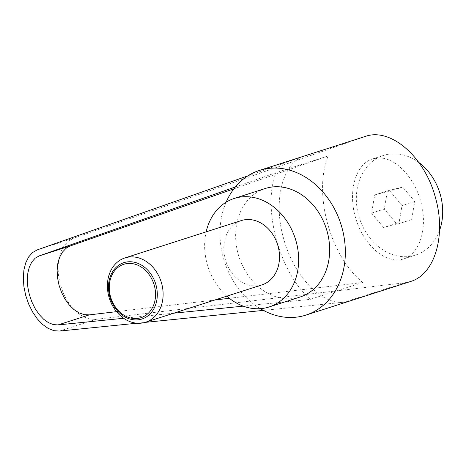 <?xml version="1.0" encoding="UTF-8"?>
<svg xmlns="http://www.w3.org/2000/svg" width="466" height="466" viewBox="0 0 466 466"><rect width="100%" height="100%" fill="white"/><g stroke="black" fill="none" stroke-linecap="round" stroke-linejoin="round"><path stroke-width="0.35" stroke-dasharray="2.33 1.75" d="M241.33 220.564A33.768 27.179 -107.8 0 0 225.247 259.271A33.768 27.179 -107.8 0 0 261.968 284.872M439.543 230.454A52.343 42.126 72.2 0 1 415.515 255.088A52.343 42.126 72.2 0 1 413.325 255.712A52.343 42.126 72.2 0 1 358.989 216.777A52.343 42.126 72.2 0 1 383.524 155.417A52.343 42.126 72.2 0 1 385.714 154.794A52.343 42.126 72.2 0 1 418.969 162.593M374.169 158.498L379.644 157.945C396.764 158.16 415.567 178.95 421.445 204.149C427.485 229.33 419.429 253.976 403.527 258.939L401.774 259.416C384.613 263.564 363.183 244.283 355.587 217.867C347.758 191.514 355.564 164.195 372.416 158.982L374.169 158.498M260.319 308.661A75.981 61.157 72.2 0 1 223.255 257.517A75.981 61.157 72.2 0 1 226.138 202.18M410.552 281.505L404.622 282.798L95.926 319.361L89.944 319.105L83.804 316.985L77.805 313.094L72.207 307.612L67.267 300.791L63.225 292.945L60.248 284.429L58.489 275.633L58.011 266.96L58.85 258.805L60.964 251.553L64.256 245.518L68.572 240.992L73.721 238.173L365.391 136.41M247.889 175.851L304.222 156.058C282.489 162.931 272.895 200.986 283.509 238.173C293.295 275.552 321.418 305.218 344.199 302.189L404.622 282.798M226.791 296.16A56.986 45.866 72.2 0 1 207.102 263.779A56.986 45.866 72.2 0 1 206.153 231.858M300.069 297.023A56.986 45.866 72.2 0 1 238.103 253.83A56.986 45.866 72.2 0 1 265.236 188.509M371.553 213.119L383.629 227.507L398.879 223.727L402.047 205.547L389.966 191.159L374.722 194.945L371.553 213.119L384.275 209.036L396.35 223.43L411.595 219.643L414.763 201.469L402.688 187.076L387.444 190.862L384.275 209.036M235.394 186.953L275.645 172.804L328.163 155.947L233.891 188.841M116.541 311.655L214.779 300.017M229.342 298.292L362.775 282.489C330.109 256.125 312.936 193.338 328.163 155.947M275.645 172.804C262.329 209.584 279.507 272.365 310.263 299.347L243.229 306.145M173.742 313.193L123.647 318.272M310.263 299.347L362.775 282.489M136.94 323.212L145.066 322.39M263.372 310.391L344.199 302.189M402.688 187.076L389.966 191.159M414.763 201.469L402.047 205.547M387.444 190.862L374.722 194.945M396.35 223.43L383.629 227.507M411.595 219.643L398.879 223.727M304.222 156.058L364.645 136.66M59.444 331.07L95.926 319.361M37.233 249.887L73.721 238.173M403.527 258.939L415.515 255.088M372.416 158.982L383.524 155.417"/><path stroke-width="0.7" d="M108.863 296.632A33.768 27.179 -107.8 0 0 145.584 322.227A33.768 27.179 -107.8 0 0 161.661 283.52A33.768 27.179 -107.8 0 0 124.94 257.925A33.768 27.179 -107.8 0 0 108.863 296.632M156.028 285.093A29.585 23.813 72.2 0 1 140.703 319.361A29.585 23.813 72.2 0 1 109.766 296.58A29.585 23.813 72.2 0 1 125.098 262.311A29.585 23.813 72.2 0 1 156.028 285.093M145.584 322.227L261.968 284.872A33.768 27.179 -107.8 0 0 278.051 246.159A33.768 27.179 -107.8 0 0 241.33 220.564L124.94 257.925M154.333 285.547A28.053 22.584 -107.8 0 0 124.999 263.948A28.053 22.584 -107.8 0 0 110.465 296.44A28.053 22.584 -107.8 0 0 139.8 318.045A28.053 22.584 -107.8 0 0 154.333 285.547M418.969 162.593A52.343 42.126 72.2 0 1 439.543 230.454M226.138 202.18A75.981 61.157 72.2 0 1 259.434 170.422A75.981 61.157 72.2 0 1 342.056 228.014A75.981 61.157 72.2 0 1 305.877 315.109A75.981 61.157 72.2 0 1 260.319 308.661M259.434 170.422L365.391 136.41C390.84 127.23 425.039 157.252 435.547 198.003C446.329 235.61 434.673 274.55 410.552 281.505L305.877 315.109M206.153 231.858A56.986 45.866 72.2 0 1 234.235 198.458A56.986 45.866 72.2 0 1 296.195 241.656A56.986 45.866 72.2 0 1 269.063 306.978A56.986 45.866 72.2 0 1 226.791 296.16M234.235 198.458L265.236 188.509A56.986 45.866 72.2 0 1 327.202 231.701A56.986 45.866 72.2 0 1 300.069 297.023L269.063 306.978M123.647 318.272L58.034 324.924L53.322 324.586L48.464 322.67L43.676 319.262L39.179 314.521L35.177 308.661L31.863 301.951L29.375 294.698L27.838 287.231L27.313 279.903L27.832 273.035L29.364 266.954L31.845 261.927L35.16 258.193L39.156 255.916L235.394 186.953M233.891 188.841L70.465 245.867L66.096 248.262L62.427 252.112L59.631 257.238L57.831 263.406L57.12 270.332L57.522 277.707L59.019 285.18L61.547 292.421L64.984 299.09L69.184 304.892L73.937 309.546L79.045 312.855L84.259 314.661L89.344 314.876L116.541 311.655M214.779 300.017L229.342 298.292M243.229 306.145L173.742 313.193M247.889 175.851L37.233 249.887L32.533 252.56L28.636 256.952L25.712 262.865L23.912 270.024L23.3 278.103L23.917 286.73L25.729 295.508L28.653 304.042L32.556 311.935L37.263 318.831L42.552 324.412L48.184 328.419L53.905 330.674L59.444 331.07L136.94 323.212M145.066 322.39L263.372 310.391M58.034 324.924L89.344 314.876M39.156 255.916L70.465 245.867"/></g></svg>
